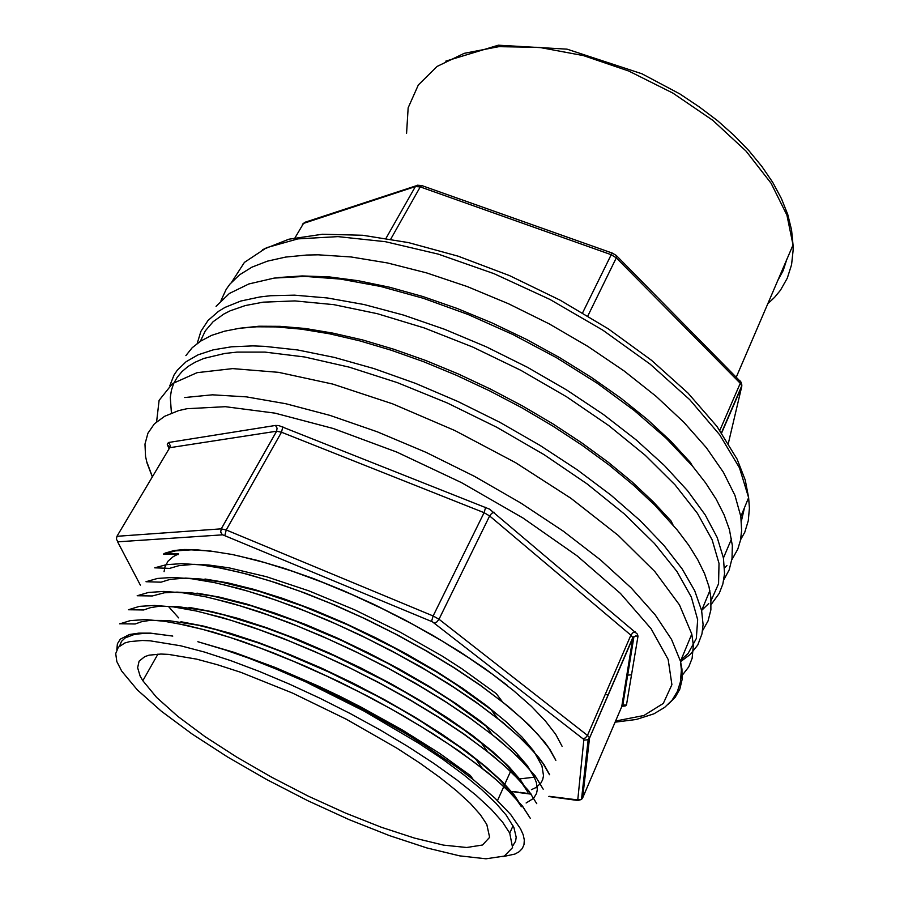 <?xml version="1.0" encoding="UTF-8"?>
<svg xmlns="http://www.w3.org/2000/svg" width="904" height="904" viewBox="0 0 904 904"><rect width="100%" height="100%" fill="white"/><g stroke="black" fill="none" stroke-linecap="round" stroke-linejoin="round"><path stroke-width="1.36" d="M220.994 300.512L226.226 289.235L229.921 284.059L239.503 274.782L252.013 267.075L267.448 261.109L285.72 257.041L306.705 255.018L318.163 254.804L351.091 256.905L387.511 262.928L426.564 272.872L467.266 286.568L508.5 303.733L549.123 323.892L587.962 346.503L623.963 370.911L656.168 396.393L683.831 422.247L706.363 447.762L723.437 472.34L734.895 495.392L740.783 516.5L741.653 530.591L740.455 540.276L737.732 549.146L731.856 559.689M726.884 565.588L724.579 567.825M180.687 645.829L204.247 652.066L230.599 660.609L259.143 671.31L289.178 683.944L319.926 698.193L350.582 713.708L380.335 730.059L408.393 746.828L434.067 763.552L456.723 779.813L475.911 795.215L491.267 809.419L502.579 822.131L509.766 833.138L512.624 847.579L504.274 856.133L486.058 858.8L459.673 855.907L426.903 847.975L389.534 835.658L349.294 819.645L307.846 800.695L266.77 779.553L227.616 757.032L191.964 733.958L161.364 711.267L137.419 689.944L121.701 671.084L116.876 661.581L115.678 653.558L118.311 647.275L124.91 642.936L129.724 641.557L142.38 640.495L150.188 640.834L180.687 645.829M470.238 775.417L439.446 753.235L402.562 730.116L361.385 707.256L339.893 696.34L318.197 685.989L275.212 667.457L234.452 652.473L197.863 641.716L222 648.835L248.408 658.033L276.511 669.129L305.654 681.887L364.289 711.222L418.642 743.19L442.576 759.19L463.662 774.705L481.482 789.395L495.754 802.955L506.285 815.137L513.901 827.578L516.207 837.217L515.574 841.149L512.963 845.432M119.69 645.908L121.498 641.433L125.215 637.874L134.447 634.427L143.035 633.467L153.544 633.636L172.766 636.077L150.527 633.15L138.798 633.116L129.554 634.54L120.379 639.162L117.362 643.795L116.785 649.558M135.103 623.986L141.623 621.669L149.928 620.347L167.771 620.506L197.637 625.172L216.361 629.715L258.408 642.959L281.257 651.547L328.864 672.011L376.392 695.718L399.093 708.307L420.642 721.098L459.119 746.546L480.634 762.874L498.183 778.208L511.314 792.017L521.438 806.752M555.847 760.241L550.14 749.744L544.547 742.014L529.089 725.031L508.251 706.431L480.024 684.995L454.768 668.056L427.004 651.219L397.455 634.913L366.866 619.556L336.005 605.533L305.586 593.205L276.183 582.797L248.532 574.492L223.277 568.469L200.982 564.842L181.964 563.587L166.438 564.627L154.652 567.836L169.579 568.333L178.868 565.667L193.885 564.356L208.575 565L228.949 567.836L266.522 576.786L308.976 590.9L354.21 609.624L399.658 631.896L442.361 656.236L461.865 668.723L496.115 693.504M531.473 789.655L535.891 787.565L540.682 783.35L542.603 779.824L543.473 775.745L541.914 765.925L533.699 751.043L522.15 737.212L506.353 721.957L486.544 705.64L463.04 688.656L436.282 671.367L407.06 654.326L376.222 638.043L344.707 623.071L313.281 609.759L282.805 598.448L254.08 589.419L227.864 582.91L204.937 579.046M160.98 582.119L170.234 579.385L185.523 578.142L200.643 578.978L221.265 582.018L259.154 591.295L302.139 605.872L348.017 625.048L393.963 647.659L437.005 672.271L456.678 684.848L491.109 709.696M526.139 802.921L533.586 798.379L536.569 793.497L537.281 789.565L536.377 782.672L534.422 777.429L527.235 765.541L515.562 751.845L499.55 736.703L479.538 720.499L455.887 703.583L429.05 686.362L399.67 669.333L368.651 653.027L336.909 637.919L305.405 624.483L274.895 613.081L246.148 603.928L219.932 597.216L196.982 593.126M152.29 595.996L164.336 592.798L177.116 592.063L192.563 593.001L213.367 596.233L251.617 605.929L295.099 620.901L341.622 640.507L388.189 663.57L431.637 688.441L451.458 701.097L485.956 725.98M528.004 791.836L520.625 780.118L508.862 766.637L492.782 751.676L472.6 735.551L448.678 718.646L421.693 701.47L392.234 684.475L361.058 668.101L329.305 652.982L297.552 639.388L266.929 627.805L238.181 618.494L212.011 611.658L189.026 607.364M143.668 609.974L150.267 607.703L158.55 606.358L176.077 606.313L205.524 610.629L224.068 614.991L265.652 627.805L288.184 636.134L335.203 656.168L382.222 679.548L404.743 691.989L426.1 704.657L464.362 730.059L486.002 746.557L504.149 762.49L517.642 776.852L527.879 792.209M521.619 806.402L514.116 794.853L502.183 781.564L485.956 766.773L465.628 750.772L441.514 733.924L414.224 716.725L384.55 699.685L353.328 683.311L321.428 668.112L289.596 654.439L258.781 642.676L229.887 633.139L203.773 626.11L180.936 621.669M562.085 746.195L555.689 734.387L545.462 721.064L531.405 706.397L513.596 690.633L492.364 674.169L468.193 657.411L441.559 640.733L412.981 624.483L383.059 609.036L352.515 594.809L322.152 582.142L292.693 571.305L264.872 562.582L239.21 556.118M555.802 760.388L548.977 748.241L537.835 734.364L522.501 719.03L503.212 702.566L480.306 685.379L454.215 667.898L425.501 650.518L394.878 633.715L363.284 618.008L331.158 603.646L299.834 591.205L269.765 580.854L241.763 572.842L216.497 567.316M549.508 774.717L542.886 763.236L532.377 750.207L517.969 735.788L499.754 720.228L478.126 703.877L453.514 687.13L426.462 670.429L397.455 654.112L367.126 638.552L336.243 624.122L305.597 611.217L275.957 600.166L248.035 591.216L222.327 584.447M152.358 595.985L137.238 595.691L148.527 592.425L163.771 591.419L182.89 592.854L205.49 596.764L231.141 603.115L259.392 611.838L289.675 622.811L321.27 635.817L353.328 650.518L384.98 666.474L415.343 683.254L443.728 700.476L469.571 717.753L497.957 739.144L517.676 756.535L535.111 775.847L543.191 789.158L536.4 777.847L525.71 764.942L511.155 750.659L492.793 735.178L470.927 718.872L446.067 702.171L418.767 685.447L389.59 669.096L359.182 653.513L328.175 639.049L297.382 626.054L267.595 614.844L239.571 605.703L213.875 598.81M536.761 803.69L529.88 792.559L518.998 779.79L504.183 765.598L485.651 750.241L463.662 734.025L438.564 717.324L411.015 700.589L381.612 684.215L351.001 668.553L319.813 653.965L288.885 640.868L259.03 629.579L230.904 620.302L205.14 613.217M530.32 818.357L522.738 806.707L510.749 793.249L494.33 778.174L473.662 761.789L449.243 744.512L421.648 726.827L391.534 709.244L359.521 692.136L326.491 675.977L293.393 661.242L261.177 648.36L230.757 637.704L202.79 629.421L177.828 623.647M119.757 623.85L130.447 620.539L145.386 619.624L164.381 621.251L187.139 625.432L213.287 632.156L242.362 641.411L273.652 653.004L306.275 666.621L339.339 681.887L371.928 698.374L403.24 715.719L432.553 733.449L459.062 751.032L487.38 772.185L505.867 788.277L522.512 806.153L530.354 818.369M143.679 609.94L128.447 609.691L139.408 606.414L154.505 605.465L173.557 606.968L196.202 610.991L222.192 617.556L250.883 626.551L281.607 637.806L313.744 651.14L346.368 666.146L378.561 682.396L409.388 699.447L438.191 716.917L464.34 734.319L492.725 755.631L511.833 772.389L528.817 790.943L536.806 803.712M161.014 582.119L145.951 581.724L157.477 578.492L172.822 577.464L191.897 578.786L214.429 582.571L239.922 588.764L267.855 597.261L297.597 607.917L328.559 620.562L360.063 634.947L391.24 650.631L421.253 667.197L449.288 684.215L474.849 701.312L503.166 722.737L523.371 740.692L538.445 757.089L543.925 764.513L549.575 774.581M178.19 554.615L163.421 554.062L175.557 550.898L191.207 549.858L210.191 551.022L232.249 554.502L257.154 560.333L284.421 568.413L313.406 578.594L343.43 590.662L373.77 604.358L403.715 619.364L432.666 635.32L459.978 651.897L485.064 668.711L507.133 685.209M196.62 659.095L217.548 664.734L240.859 672.361L292.444 693.029L346.368 719.234L397.116 748.331L419.693 763.032L439.672 777.338L456.633 790.921L470.261 803.464L480.352 814.73L486.838 824.493L489.595 837.296L482.533 844.98L466.713 847.5L443.548 845.093L414.563 838.166L381.352 827.284L345.464 813.058L308.411 796.141L271.675 777.248L236.69 757.111L204.892 736.523L177.715 716.33L156.573 697.413L142.809 680.769L140.143 676.045L137.657 667.751L139.126 661.208L144.719 656.666L149.092 655.208L160.968 654.033L168.438 654.36L196.62 659.095M197.863 641.716L234.328 652.711L275.234 668.101L318.615 687.176L340.582 697.831L362.357 709.075L404.054 732.624L423.434 744.602L458.192 768.219L473.21 779.61L494.917 798.119L510.726 814.617L520.534 828.731L523.167 834.754L524.297 840.065L523.992 844.675L522.297 848.551L519.28 851.681L514.986 854.077L502.793 856.687M211.367 551.35L195.151 549.621L184.088 549.519L174.099 550.491L165.003 553.146L178.585 553.937L173.274 556.627L168.076 561.203L165.003 566.819L164.076 571.667M519.664 778.875L533.993 777.169M168.427 606.358L178.653 617.85M605.126 694.622L608.279 694.735M623.636 694.701L624.461 694.667M681.164 676.61L688.735 666.96L692.136 658.372L693.402 645.173L691.786 634.009L679.458 604.889L654.824 571.52L618.234 535.371L571.023 498.375L515.506 462.678L454.836 430.496L392.675 403.805L332.785 384.11L278.568 372.312L232.712 368.606L197.038 372.651L172.472 383.612L159.149 400.382L156.595 421.761M711.154 600.482L718.533 583.814L719.03 563.474L712.103 539.824L697.425 513.393L675.005 484.894L645.173 455.254L608.697 425.501L566.74 396.799L520.806 370.29L472.668 347.046L424.225 327.949L377.341 313.677L333.745 304.625L294.885 300.896L263.166 302.196L245.323 305.552L230.294 310.761L223.853 314.004L213.141 321.711L205.298 330.875L200.304 341.316M701.64 610.369L708.792 603.499M278.692 277.539L302.196 275.889L328.773 276.906L358.063 280.681L389.613 287.235L422.846 296.535L457.175 308.456L491.889 322.796L526.309 339.294L559.723 357.622L591.453 377.397L620.89 398.201L647.49 419.614L670.802 441.197L690.475 462.532L692.306 465.922L666.225 438.327L634.303 410.484L597.341 383.296L556.412 357.668L512.828 334.469L468.012 314.49L423.456 298.343L380.595 286.489L340.729 279.166L304.964 276.409L274.138 278.093L248.86 283.924L229.446 293.484L216.033 306.309M197.151 343.52L200.948 331.282L208.067 320.457L218.598 311.27L225.152 307.371L240.848 301.066L259.923 296.941L270.68 295.744L294.501 295.179L327.497 297.936L364.086 304.58L403.421 315.078L444.508 329.271L486.205 346.82L527.36 367.284L566.797 390.065L603.409 414.518L636.235 439.932L664.496 465.594L687.616 490.804L705.222 514.952L717.166 537.507L723.471 558.017L724.545 573.554L722.884 583.995L719.234 593.352L711.448 604.098M723.799 579.927L729.144 569.848L732.048 558.389L732.364 545.598L729.415 529.507L724.093 514.839L716.137 499.245L705.538 482.894L692.306 465.922M680.983 659.931L687.921 653.66L696.351 638.597L697.707 619.669L691.39 597.149L677.017 571.531L654.541 543.496L624.302 513.935L587.058 483.922L544.016 454.622L496.782 427.242L447.209 402.924L397.342 382.652L349.17 367.171L304.535 356.922L264.951 352.097L236.972 352.108L224.723 353.407L203.875 358.447L195.32 362.12L188.043 366.493L182.02 371.533L177.252 377.183L173.726 383.409L171.41 390.155L170.28 397.376L171.455 413.06M626.811 675.13L631.512 674.87M169.862 385.692L174.02 375.058L177.252 370.233L186.077 361.736L198.078 354.876L213.254 349.859L231.548 346.831L252.837 345.938L264.544 346.322L297.597 349.927L334.39 357.374L374.075 368.606L415.637 383.42L457.932 401.478L499.765 422.304L539.948 445.31L577.34 469.831L610.957 495.132L639.998 520.523L663.864 545.315L682.158 568.91L694.713 590.787L701.572 610.528L703.075 624.528L701.99 633.941L697.741 644.97L690.351 654.383L680.52 661.705M702.623 630.483L708.035 620.912L710.849 609.861L710.906 597.397L708.905 586.56L704.521 573.622L697.786 559.813L688.69 545.214L677.243 529.947L654.846 505.189L633.523 485.222L609.194 465.164L582.199 445.356L552.943 426.123L521.902 407.84L489.629 390.822L456.678 375.375L423.626 361.758L391.048 350.198L359.509 340.864L329.519 333.847L301.518 329.214L275.889 326.954L256.747 326.841L239.583 328.265L224.497 331.158L211.559 335.429L200.801 340.989L192.247 347.746L185.862 355.577M240.43 328.152L259.019 326.276L280.037 326.287L305.326 328.514L332.932 333.067L362.493 339.96L393.556 349.147L425.626 360.526L458.17 373.917L490.601 389.115L522.365 405.862L552.909 423.874L581.701 442.802L608.279 462.328L632.246 482.092L653.253 501.788L671.062 521.077L672.915 524.727M719.81 430.372L740.274 383.239L616.336 257.832L587.826 315.937M786.977 259.007L783.237 270.499L777.576 280.918M727.641 419.162L727.686 418.405M767.79 303.721L774.615 297.292L780.457 290.15L787.248 278.183L791.531 264.782L793.113 250.092L793.023 244.927L786.887 215.107L771.135 183.241L746.071 151.047L712.747 120.379L672.904 93.168L628.89 71.111L583.385 55.562L539.146 47.347L498.725 46.703L464.215 53.325L437.118 66.444L418.337 84.999L408.19 107.745L406.54 133.385M744.557 507.426L741.359 521.066M740.523 539.903L744.738 532.185L748.32 520.738L749.45 508.003L748.625 497.663L739.415 467.865L719.731 434.767L689.729 399.681L650.247 364.222L602.9 330.22L549.937 299.484L494.081 273.675L438.282 254.126L385.42 241.673L337.983 236.633L297.913 238.848L266.522 247.73L244.464 262.409L231.842 281.833M386.031 238.34L415.411 186.54L303.563 223.435L295.02 237.763M582.571 312.795L611.217 254.657L420.236 186.936L390.709 239.119M728.375 443.231L741.732 386.618L721.652 432.982M741.879 384.833L741.732 386.618L740.105 380.934M612.324 253.12L421.739 185.569L420.236 186.936L415.411 186.54L417.275 185.23L421.592 185.535M415.896 185.908L304.964 222.294L302.591 224.079L302.298 225.548M616.381 255.595L616.336 257.832L611.217 254.657L612.358 253.109L616.245 255.459L741.178 382.313L741.766 385.884L721.482 432.722M140.301 585.091L117.588 541.824L222.757 534.818L432.417 621.828L583.826 739.529L577.769 799.893L549.022 796.322M514.365 791.633L518.704 792.22M520.139 792.412L530.987 793.881M184.789 397.523L212.372 394.878L246.329 396.867L285.913 403.704L330.017 415.422L377.25 431.773L425.953 452.305L474.351 476.318L520.647 502.918L563.147 531.111L600.414 559.825L631.342 588.052L655.185 614.856L671.559 639.456L680.441 661.242L681.932 669.039L682.079 679.74L679.785 689.164L675.186 697.3L668.429 704.114M615.556 721.076L643.897 715.516L663.276 703.425L671.898 684.678L668.214 659.524L651.151 628.709L620.494 593.521L577.08 555.836L523.02 518.003L461.548 482.589L396.799 452.068L333.192 428.485L274.906 413.162L225.367 406.653L186.913 408.732L178.551 410.687L164.607 416.236L154.415 423.818L147.917 433.185L145.013 444.135L145.555 456.43L147.047 463.006L152.38 476.894M168.788 448.316L167.183 444.169L168.483 442.519L275.505 425.422L278.748 425.581L489.652 509.144L637.478 634.167L638.054 636.179L626.415 704.984L625.161 706.08L622.031 706.148M434.417 623.071L436.869 621.986L438.982 619.296L587.453 735.347L630.924 635.184L489.674 515.992L438.982 619.296L433.163 615.974L484.058 512.704L281.517 432.18L226.169 530.026L433.163 615.974L431.513 621.41M224.825 535.405L226.169 530.026L221.22 528.851L276.59 431.242L169.782 447.729L116.932 536.321L221.22 528.851L220.712 532.083L222.35 534.806M582.515 798.255L621.692 706.759L632.8 638.122L589.498 738.093L582.673 797.938L581.464 799.43L588.154 739.732L584.063 740.139M577.871 800.503L576.729 800.074M638.054 636.179L635.58 635.941L632.755 637.535L589.374 738.365L588.154 739.732L589.419 737.562L587.453 735.347L585.498 737.879L583.035 738.771M577.803 799.791L581.464 799.43L577.938 800.515L548.807 796.571M116.932 536.321L116.435 539.247L117.961 541.711M168.777 442.463L170.325 445.751L168.833 449.311M621.545 707.086L623.398 705.018L626.415 704.984M622.336 705.775L623.681 705.459L622.698 705.448L633.919 636.687L632.755 637.535L630.924 635.184L632.823 632.744L635.263 631.76M494.16 512.218L491.708 513.404L489.674 515.992L484.058 512.704L485.731 507.291M282.884 426.812L281.517 432.18L276.59 431.242L277.076 428.134L275.505 425.422M169.161 448.757L169.071 446.519L167.409 444.983M623.048 706.216L622.302 705.809M445.785 61.122L498.307 45.2L567 49.166L641.987 73.755L679.763 93.948L699.3 106.841L717.505 120.74L734.138 135.453L749.02 150.765L761.936 166.505L772.773 182.472L781.395 198.496L787.689 214.384L791.576 229.944L793.023 244.927L736.308 377.092M740.783 516.5L748.625 497.663L745.212 480.058L737.11 459.142L716.94 426.439L687.967 393.07L651.422 360.244L608.29 328.841L560.277 300.218L509.472 275.641L458.125 256.194L408.529 242.622L362.73 235.311L322.412 234.283L288.817 239.221L262.646 249.572M509.766 833.138L513.043 825.747M473.21 779.598L470.317 775.462M135.125 623.975L119.757 623.805M475.64 758.908L482.069 767.959M480.883 742.421L487.222 751.224M486.036 726.002L492.284 734.568M491.132 709.696L497.336 718.047M496.183 693.526L502.262 701.572M158.008 654.089L142.809 680.769M524.444 740.229L523.913 741.427M517.89 754.919L517.246 756.343M510.613 771.225L504.805 784.231M504.635 784.615L498.093 799.26M497.923 799.656L497.505 800.571M691.786 634.009L680.441 661.242L681.345 670.09L680.384 682.034L677.458 691.277L672.079 700.114L664.689 707.346L653.965 713.776L636.303 719.482L615.093 722.16M511.37 791.497L517.427 792.311M518.998 792.525L531.202 794.175M147.126 462.701L152.426 476.826M723.471 558.017L731.505 538.727M701.572 610.528L709.866 590.651"/></g></svg>
